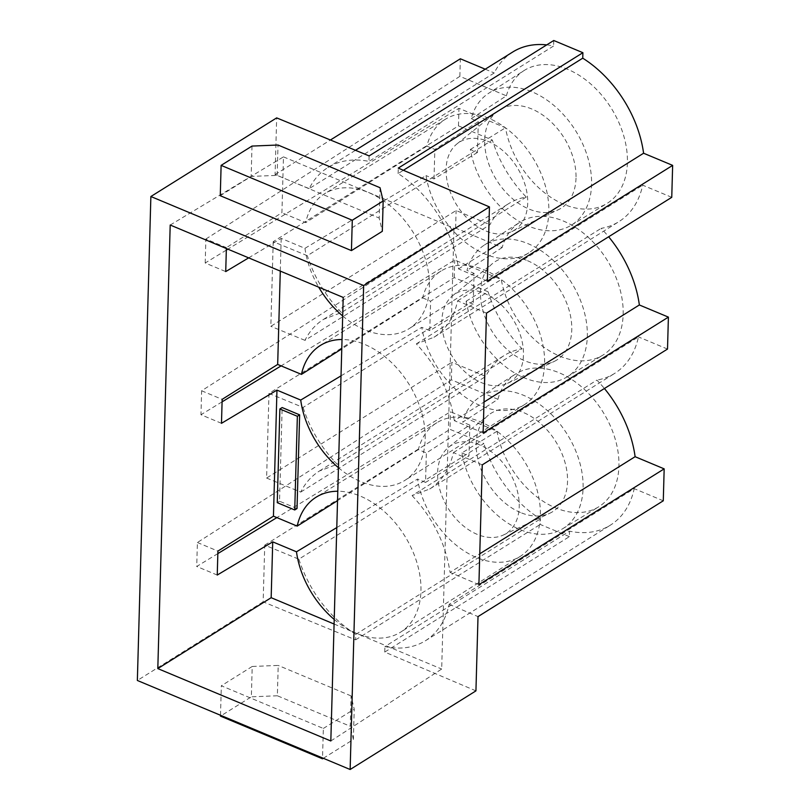 <?xml version="1.0" encoding="UTF-8"?>
<svg xmlns="http://www.w3.org/2000/svg" width="810" height="810" viewBox="0 0 810 810"><rect width="100%" height="100%" fill="white"/><g stroke="black" fill="none" stroke-linecap="round" stroke-linejoin="round"><path stroke-width="0.61" stroke-dasharray="4.05 3.04" d="M220.502 715.26L221.332 685.776L323.352 728.453L322.522 757.947M323.332 758.281L353.383 739.5L354.223 709.155L351.084 695.912L350.244 726.256L277.364 695.77L278.215 665.425L252.204 666.468L251.363 696.823L220.482 716.121M323.352 728.453L354.223 709.155M353.383 739.5L350.244 726.256M351.084 695.912L278.215 665.425M277.364 695.77L251.363 696.823M252.204 666.468L221.332 685.776M488.126 291.782L454.238 277.607L268.971 393.407L303.092 407.44L488.126 291.782A100.065 68.627 58 0 0 522.015 348.776L337.223 464.282C321.327 447.869 309.957 428.925 303.092 407.44M446.087 169.088A51.891 35.589 -122 0 0 468.322 219.287A51.891 35.589 -122 0 0 511.819 231.569A51.891 35.589 -122 0 0 527.705 203.239A51.891 35.589 -122 0 0 526.358 189.753A51.891 35.589 -122 0 0 496.803 146.094A51.891 35.589 -122 0 0 457.002 143.866A51.891 35.589 -122 0 0 446.087 169.088M576.011 178.099A58.047 39.811 58 0 1 558.232 209.79A58.047 39.811 58 0 1 509.571 196.06A58.047 39.811 58 0 1 484.704 139.897A58.047 39.811 58 0 1 496.905 111.689A58.047 39.811 58 0 1 547.712 118.878A58.047 39.811 58 0 1 576.011 178.099M526.247 197.043L341.455 312.549L323.615 319.302C315.697 324.304 309.481 331.32 304.965 340.352L489.999 224.694A100.065 68.627 58 0 1 508.528 203.725A100.065 68.627 58 0 1 526.247 197.043A100.065 68.627 58 0 1 492.358 140.049L458.47 125.864L273.213 241.674L307.334 255.697L492.358 140.049M330.824 740.988L441.683 669.04L453.995 228.207L343.207 297.422M425.463 640.74C437.562 632.964 445.47 620.824 449.155 604.321L634.22 488.643A100.065 68.627 58 0 1 610.365 525.163A100.065 68.627 58 0 1 569.531 531.168L384.902 646.572C400.312 649.782 413.829 647.838 425.463 640.74L610.365 525.163M217.849 553.594L196.719 566.463L197.397 542.508L451.383 379.819L497.917 399.289L462.733 422.132A77.831 53.379 -122 0 1 480.249 396.708A77.831 53.379 -122 0 1 567.142 434.18A77.831 53.379 -122 0 1 562.758 528.697A77.831 53.379 -122 0 1 502.645 519.483A77.831 53.379 -122 0 1 461.872 452.962L497.026 431.234L450.492 411.763L276.868 517.61M497.917 399.289A78.327 53.723 58 0 1 515.433 374.129A78.327 53.723 58 0 1 602.883 411.834A78.327 53.723 58 0 1 598.469 506.969A78.327 53.723 58 0 1 497.026 431.234M482.254 464.859L453.397 452.587C449.702 469.091 441.804 481.231 429.695 489.007L412.087 495.609L596.879 380.103A100.065 68.627 58 0 1 604.412 388.506M412.087 495.609C433.046 518.116 445.702 543.702 450.046 572.376L479.763 553.797M527.512 260.699A58.047 39.811 58 0 1 569.572 311.87A58.047 39.811 58 0 1 553.989 361.533A58.047 39.811 58 0 1 524.718 360.764A58.047 39.811 58 0 1 483.965 314.027A58.047 39.811 58 0 1 492.672 263.422A58.047 39.811 58 0 1 527.512 260.699M481.413 382.624A51.891 35.589 -122 0 0 507.576 383.302A51.891 35.589 -122 0 0 521.498 338.914A51.891 35.589 -122 0 0 483.904 293.179A51.891 35.589 -122 0 0 452.76 295.609A51.891 35.589 -122 0 0 444.984 340.838A51.891 35.589 -122 0 0 481.413 382.624M248.66 257.863L281.202 238.393L304.955 248.326L426.019 175.598A78.752 54.017 -122 0 0 467.421 243.84A78.752 54.017 -122 0 0 528.829 252.831A78.752 54.017 -122 0 0 544.978 184.548A78.752 54.017 -122 0 0 488.794 118.28A78.752 54.017 -122 0 0 445.338 119.262A78.752 54.017 -122 0 0 426.84 146.134L434.838 149.475L478.315 121.632L471.207 118.655A77.831 53.379 -122 0 1 488.734 93.241L523.908 70.652A78.327 53.723 58 0 1 611.358 108.368A78.327 53.723 58 0 1 606.943 203.492A78.327 53.723 58 0 1 505.501 127.767L458.966 108.297L227.883 249.166M478.315 121.632L477.454 152.462L470.347 149.485A77.831 53.379 -122 0 0 511.13 216.017A77.831 53.379 -122 0 0 571.232 225.231A77.831 53.379 -122 0 0 575.616 130.704A77.831 53.379 -122 0 0 488.734 93.241M478.902 584.658L450.046 572.376M473.212 304.195L466.115 301.229A77.831 53.379 -122 0 0 506.888 367.75A77.831 53.379 -122 0 0 566.99 376.964A77.831 53.379 -122 0 0 571.374 282.447A77.831 53.379 -122 0 0 484.491 244.974A77.831 53.379 -122 0 0 466.975 270.398L474.073 273.365L473.212 304.195L429.776 330.672L430.606 301.219L474.073 273.365M226.324 250.118L205.203 262.997L225.727 271.583M205.203 262.997L205.872 239.041L226.395 247.627L226.365 248.528M197.397 542.508L217.91 551.094M336.778 527.583L417.545 479.064A78.752 54.017 -122 0 0 458.946 547.307A78.752 54.017 -122 0 0 520.354 556.298A78.752 54.017 -122 0 0 524.222 461.001A78.752 54.017 -122 0 0 436.863 422.729A78.752 54.017 -122 0 0 418.365 449.601L426.364 452.952L469.841 425.108L462.733 422.132M418.365 449.601L337.537 500.641M170.201 225.028L283.48 156.867L281.921 212.706L226.395 247.627M281.202 238.393L280.29 271.097M221.484 423.316L200.961 414.73L201.629 390.774L455.615 228.086L502.159 247.556A78.327 53.723 58 0 1 519.676 222.385A78.327 53.723 58 0 1 607.115 260.101A78.327 53.723 58 0 1 602.711 355.225A78.327 53.723 58 0 1 501.258 279.501L454.724 260.03L281.111 365.877M341.02 375.85L421.777 327.331A78.752 54.017 -122 0 0 463.178 395.574A78.752 54.017 -122 0 0 524.586 404.565A78.752 54.017 -122 0 0 540.736 336.282A78.752 54.017 -122 0 0 484.552 270.014A78.752 54.017 -122 0 0 441.106 270.996A78.752 54.017 -122 0 0 422.607 297.867L341.769 348.908M429.776 330.672L421.777 327.331M466.115 301.229L501.258 279.501M222.082 401.851L200.961 414.73M369.117 155.905L368.965 161.393C353.342 158.325 339.633 160.38 327.858 167.569C319.93 172.57 313.713 179.587 309.207 188.619L494.232 72.961A100.065 68.627 58 0 1 512.76 51.992M546.73 44.884A100.065 68.627 58 0 1 553.594 45.988L368.965 161.393M380.032 187.707L379.181 218.052L382.32 231.295M334.216 619.437A79.603 54.594 -122 0 0 400.727 632.073A79.603 54.594 -122 0 0 412.108 549.767A79.603 54.594 -122 0 0 337.8 491.245M483.145 432.915L454.288 420.643L484.005 402.064M273.213 241.674L270.844 326.319L456.111 210.519L489.999 224.694M341.455 312.549C325.569 296.136 314.189 277.192 307.334 255.697M304.965 340.352L270.844 326.319M297.027 508.538L279.541 501.218L282.153 407.541M334.084 624.024L441.683 669.04M283.48 156.867L453.995 228.207M342.691 315.971A79.603 54.594 -122 0 0 409.202 328.607A79.603 54.594 -122 0 0 425.523 259.585A79.603 54.594 -122 0 0 368.732 192.608A79.603 54.594 -122 0 0 324.82 193.6A79.603 54.594 -122 0 0 305.674 222.649L281.921 212.706M304.955 248.326A79.603 54.594 -122 0 0 318.725 287.175M338.448 467.704A79.603 54.594 -122 0 0 404.959 480.34A79.603 54.594 -122 0 0 421.281 411.328A79.603 54.594 -122 0 0 364.5 344.341A79.603 54.594 -122 0 0 342.033 339.511M477.454 152.462L434.018 178.939L426.019 175.598M470.347 149.485L505.501 127.767M479.672 444.913A51.891 35.589 -122 0 0 448.527 447.343A51.891 35.589 -122 0 0 440.741 492.571A51.891 35.589 -122 0 0 477.171 534.357A51.891 35.589 -122 0 0 503.344 535.035A51.891 35.589 -122 0 0 517.266 490.647A51.891 35.589 -122 0 0 479.672 444.913M520.476 512.507A58.047 39.811 58 0 1 479.722 465.76A58.047 39.811 58 0 1 488.43 415.155A58.047 39.811 58 0 1 523.27 412.442A58.047 39.811 58 0 1 565.329 463.603A58.047 39.811 58 0 1 549.757 513.267A58.047 39.811 58 0 1 520.476 512.507M487.377 281.181L458.531 268.9C453.954 232.379 428.915 192.871 398.115 173.593L403.39 170.282M458.531 268.9L488.248 250.331M298.85 559.173C309.693 591.583 328.668 616.653 355.752 634.382L355.6 639.86L263.149 601.84L264.738 545.14L298.85 559.173L483.884 443.515L449.995 429.341L450.492 411.763M264.738 545.14L449.995 429.341M469.841 425.108L468.98 455.929L425.544 482.416L426.364 452.952M205.872 239.041L459.857 76.353L506.392 95.823L471.207 118.655M426.84 146.134L305.674 222.649M453.397 452.587L638.462 336.909A100.065 68.627 58 0 1 614.608 373.43A100.065 68.627 58 0 1 596.879 380.103M475.936 690.869L384.75 652.06L569.379 536.655L569.531 531.168M569.379 536.655L540.229 524.455L540.381 518.967A100.065 68.627 58 0 1 483.884 443.515M451.383 379.819L451.869 362.252L485.757 376.437A100.065 68.627 58 0 1 504.286 355.458A100.065 68.627 58 0 1 522.015 348.776M454.238 277.607L454.724 260.03M455.615 228.086L456.111 210.519M458.47 125.864L458.966 108.297M506.392 95.823A78.327 53.723 58 0 1 523.908 70.652M459.857 76.353L460.353 58.786M485.231 69.194L494.232 72.961M553.746 40.5L553.594 45.988M671.753 197.326L642.694 185.176A100.065 68.627 58 0 1 618.84 221.697A100.065 68.627 58 0 1 601.121 228.369A100.065 68.627 58 0 1 608.644 236.773M667.511 349.059L638.462 336.909M663.279 500.793L634.22 488.643M220.269 195.716L251.151 176.418L277.162 175.365L379.181 218.052M486.486 313.126L457.64 300.844C453.944 317.348 446.047 329.498 433.937 337.274L416.33 343.875C437.289 366.373 449.935 391.969 454.288 420.643M277.162 175.365L278.012 145.02M268.971 393.407L266.611 478.052L451.869 362.252M266.611 478.052L300.733 492.085C305.238 483.054 311.455 476.037 319.383 471.035L337.223 464.282M457.64 300.844L642.694 185.176M398.115 173.593L398.267 168.105M355.6 639.86L540.229 524.455M355.752 634.382L540.381 518.967M449.155 604.321L478.011 616.602M279.541 501.218L277.253 502.656M502.159 247.556L466.975 270.398M263.149 601.84L137.356 680.471M309.207 188.619L275.086 174.585L276.666 117.885M275.086 174.585L330.429 139.998M300.733 492.085L485.757 376.437M384.75 652.06L384.902 646.572M201.629 390.774L222.153 399.36M422.607 297.867L430.606 301.219M252.001 146.073L251.151 176.418M416.33 343.875L601.121 228.369M217.242 575.049L196.719 566.463M425.544 482.416L417.545 479.064M461.872 452.962L468.98 455.929M434.018 178.939L434.838 149.475M511.819 231.569L558.232 209.79M323.615 319.302L508.528 203.725M562.758 528.697L598.469 506.969M480.249 396.708L515.433 374.129M507.576 383.302L553.989 361.533M327.858 167.569L355.479 150.296M436.863 422.729L316.335 497.067M520.354 556.298L400.727 632.073M448.527 447.343L488.43 415.155M441.106 270.996L320.578 345.333M429.695 489.007L614.608 373.43M445.338 119.262L324.82 193.6M571.232 225.231L606.943 203.492M566.99 376.964L602.711 355.225M484.491 244.974L519.676 222.385M319.383 471.035L504.286 355.458M433.937 337.274L618.84 221.697M503.344 535.035L549.757 513.267M457.002 143.866L496.905 111.689M452.76 295.609L492.672 263.422M524.586 404.565L404.959 480.34M528.829 252.831L409.202 328.607"/><path stroke-width="1.21" d="M322.522 757.947L322.501 758.808L220.482 716.121L220.502 715.26M322.501 758.808L323.332 758.281M330.824 740.988L343.207 297.422L170.201 225.028L157.808 668.594L330.824 740.988M363.66 285.545L150.873 196.516L137.356 680.471L350.143 769.5L475.936 690.869L478.011 616.602L663.279 500.793L664.17 468.858L478.902 584.658L482.254 464.859L667.511 349.059L668.402 317.115L483.145 432.915L486.486 313.126L671.753 197.326L672.644 165.382L487.377 281.181L489.453 206.915L363.66 285.545L350.143 769.5M479.763 553.797L635.111 456.698L664.17 468.858M604.412 388.506A100.065 68.627 58 0 1 635.111 456.698M226.365 248.528L225.727 271.583L248.66 257.863M337.537 500.641L297.199 526.115L273.446 516.173L217.91 551.094L217.242 575.049L272.727 541.86L271.168 597.699L334.084 624.024M157.808 668.594L271.168 597.699M280.29 271.097L277.678 364.439L222.153 399.36L221.484 423.316L276.959 390.126L273.446 516.173M276.959 390.126L300.723 400.069L341.02 375.85M281.111 365.877L222.082 401.851M355.479 150.296L512.76 51.992A100.065 68.627 58 0 1 546.73 44.884M380.032 187.707L383.171 200.951L382.32 231.295L351.439 250.604L220.269 195.716L221.12 165.372L252.001 146.073L278.012 145.02L380.032 187.707M272.727 541.86L296.48 551.802L336.778 527.583M296.48 551.802A79.603 54.594 -122 0 0 334.216 619.437M337.8 491.245A79.603 54.594 -122 0 0 316.335 497.067A79.603 54.594 -122 0 0 297.199 526.115M484.005 402.064L639.353 304.965L668.402 317.115M294.739 509.966L277.253 502.656L279.865 408.979L282.153 407.541L299.649 414.862L297.027 508.538L294.739 509.966L297.361 416.289L299.649 414.862M318.725 287.175A79.603 54.594 -122 0 0 342.691 315.971M342.033 339.511A79.603 54.594 -122 0 0 320.578 345.333A79.603 54.594 -122 0 0 301.442 374.382L277.678 364.439M300.723 400.069A79.603 54.594 -122 0 0 338.448 467.704M227.883 249.166L226.324 250.118M403.39 170.282L582.744 58.178A100.065 68.627 58 0 1 643.585 153.232L672.644 165.382M488.248 250.331L643.585 153.232M341.769 348.908L301.442 374.382M330.429 139.998L460.353 58.786L485.231 69.194M150.873 196.516L276.666 117.885L369.117 155.905L553.746 40.5L582.896 52.701L582.744 58.178M608.644 236.773A100.065 68.627 58 0 1 639.353 304.965M582.896 52.701L398.267 168.105L489.453 206.915M276.868 517.61L217.849 553.594M221.12 165.372L352.289 220.249L383.171 200.951M352.289 220.249L351.439 250.604M279.865 408.979L297.361 416.289"/></g></svg>
